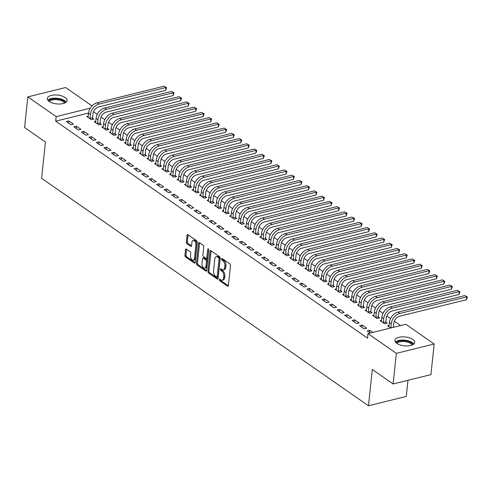 <?xml version="1.0" encoding="UTF-8"?>
<svg xmlns="http://www.w3.org/2000/svg" width="492" height="492" viewBox="0 0 492 492"><rect width="100%" height="100%" fill="white"/><g stroke="black" fill="none" stroke-linecap="round" stroke-linejoin="round"><path stroke-width="0.74" d="M219.266 279.585A0.873 0.492 -103.9 0 0 219.703 280.723L227.544 286.184A1.248 0.707 -103.9 0 0 227.962 286.282A1.248 0.707 -103.9 0 0 228.399 285.581L230.508 265.539A1.248 0.707 -103.9 0 0 229.887 263.915L222.04 258.454A0.873 0.492 -103.9 0 0 221.751 258.386A0.873 0.492 -103.9 0 0 221.443 258.872A0.873 0.492 -103.9 0 0 221.88 260.016L222.894 260.717A4.004 2.257 -103.9 0 1 224.881 265.926L224.709 267.599A4.004 2.257 -103.9 0 1 223.306 269.837A4.004 2.257 -103.9 0 1 221.972 269.518L220.951 268.81A0.873 0.492 -103.9 0 0 220.662 268.737A0.873 0.492 -103.9 0 0 220.355 269.229A0.873 0.492 -103.9 0 0 220.791 270.366L221.806 271.074A4.004 2.257 -103.9 0 1 223.792 276.283L223.62 277.955A4.004 2.257 -103.9 0 1 222.218 280.194A4.004 2.257 -103.9 0 1 220.883 279.874L219.862 279.167A0.873 0.492 -103.9 0 0 219.573 279.093A0.873 0.492 -103.9 0 0 219.266 279.585M220.281 279.456A0.873 0.492 -103.9 0 0 220.723 280.471L228.362 285.791M222.458 258.743A0.873 0.492 -103.9 0 0 222.901 259.758L223.915 260.465L222.894 260.717M221.369 269.099A0.873 0.492 -103.9 0 0 221.812 270.114L222.827 270.821L221.806 271.074M65.159 97.521A9.945 4.434 -174 0 1 67.072 100.528A9.945 4.434 -174 0 1 60.049 103.996A9.945 4.434 -174 0 1 49.212 101.463A9.945 4.434 -174 0 1 47.294 98.449A9.945 4.434 -174 0 1 54.317 94.987A9.945 4.434 -174 0 1 65.159 97.521M412.77 339.431A9.945 4.434 -174 0 1 414.682 342.438A9.945 4.434 -174 0 1 407.659 345.907A9.945 4.434 -174 0 1 396.823 343.373A9.945 4.434 -174 0 1 394.904 340.359A9.945 4.434 -174 0 1 401.927 336.891A9.945 4.434 -174 0 1 412.77 339.431M186.4 249.124A1.248 0.707 -103.9 0 0 185.988 249.026A1.248 0.707 -103.9 0 0 185.546 249.727L184.955 255.348A1.248 0.707 -103.9 0 0 185.576 256.978L194.291 263.042A1.248 0.707 -103.9 0 0 194.709 263.14A1.248 0.707 -103.9 0 0 195.146 262.439L197.249 242.396A1.248 0.707 -103.9 0 0 196.628 240.766L187.919 234.709A1.248 0.707 -103.9 0 0 187.501 234.604A1.248 0.707 -103.9 0 0 187.065 235.305L186.351 242.101A1.248 0.707 -103.9 0 0 186.972 243.725L190.699 246.32A1.248 0.707 -103.9 0 0 191.117 246.418A1.248 0.707 -103.9 0 0 191.554 245.723L191.911 242.353A3.346 1.888 -103.9 0 1 193.079 240.477A3.346 1.888 -103.9 0 1 195.103 241.769A3.346 1.888 -103.9 0 1 195.859 245.102L194.469 258.294A3.346 1.888 -103.9 0 1 193.301 260.17A3.346 1.888 -103.9 0 1 191.271 258.878A3.346 1.888 -103.9 0 1 190.521 255.545L190.755 253.349A1.248 0.707 -103.9 0 0 190.133 251.72L186.4 249.124M88.566 113.031L55.694 121.161L367.506 338.158L367.985 333.619L405.808 324.265L434.159 344L396.337 353.354L367.985 333.619M55.694 121.161L56.174 116.622L27.816 96.893L65.639 87.539L92.035 105.903M434.159 344L430.937 374.627L393.12 383.981L372.284 369.486L368.471 405.783L41.617 178.319L45.43 142.016L24.6 127.52L27.816 96.893M393.12 383.981L396.337 353.354M207.913 271.326A1.248 0.707 -103.9 0 0 208.534 272.955L217.249 279.013A1.248 0.707 -103.9 0 0 217.667 279.118A1.248 0.707 -103.9 0 0 218.104 278.417L220.207 258.374A1.248 0.707 -103.9 0 0 219.586 256.744L210.877 250.686A1.248 0.707 -103.9 0 0 210.459 250.582A1.248 0.707 -103.9 0 0 210.023 251.283L207.913 271.326L208.94 271.074A1.248 0.707 -103.9 0 0 209.561 272.703L218.067 278.62M205.767 271.024L197.058 264.967A1.248 0.707 -103.9 0 1 196.437 263.337L198.54 243.294A1.248 0.707 -103.9 0 1 198.983 242.593A1.248 0.707 -103.9 0 1 199.395 242.697L203.128 245.287A1.248 0.707 -103.9 0 1 203.75 246.916L202.895 255.047A1.248 0.707 -103.9 0 0 203.516 256.67L205.988 258.392A1.248 0.707 -103.9 0 0 206.406 258.497A1.248 0.707 -103.9 0 0 206.843 257.796L207.729 249.333A0.873 0.492 -103.9 0 1 208.036 248.841A0.873 0.492 -103.9 0 1 208.565 249.18A0.873 0.492 -103.9 0 1 208.768 250.053L206.622 270.428A1.248 0.707 -103.9 0 1 206.185 271.129A1.248 0.707 -103.9 0 1 205.767 271.024L206.505 270.846M368.471 405.783L406.294 396.429L407.985 380.304M76.414 126.18L73.861 126.813L78.376 129.956L80.928 129.322L76.414 126.18L76.18 128.424M95.755 121.401L94.304 121.758L98.818 124.9L101.37 124.267L100.153 123.418M91.457 136.647L88.904 137.28L93.412 140.423L95.971 139.79L91.457 136.647L91.223 138.892M110.798 131.868L109.347 132.225L113.861 135.368L116.413 134.734L115.196 133.885M106.5 147.114L103.947 147.748L108.455 150.89L111.014 150.257L106.5 147.114L106.266 149.365M125.841 142.336L124.39 142.692L128.898 145.835L131.456 145.201L130.239 144.353M121.542 157.581L118.984 158.215L123.498 161.358L126.057 160.724L121.542 157.581L121.303 159.832M140.878 152.803L139.433 153.16L143.941 156.302L146.499 155.669L145.275 154.82M136.585 168.049L134.027 168.682L138.541 171.825L141.093 171.191L136.585 168.049L136.345 170.3M155.921 163.27L154.47 163.627L158.984 166.77L161.542 166.136L160.318 165.287M151.622 178.522L149.07 179.15L153.584 182.292L156.136 181.659L151.622 178.522L151.388 180.767M170.964 173.738L169.512 174.094L174.027 177.237L176.579 176.603L175.361 175.755M166.665 188.989L164.113 189.617L168.621 192.759L171.179 192.126L166.665 188.989L166.431 191.234M186.007 184.205L184.555 184.562L189.069 187.704L191.622 187.071L190.404 186.222M181.708 199.457L179.15 200.084L183.664 203.227L186.222 202.593L181.708 199.457L181.474 201.702M201.043 194.672L199.598 195.029L204.106 198.171L206.665 197.538L205.441 196.689M196.751 209.924L194.192 210.558L198.707 213.694L201.259 213.061L196.751 209.924L196.511 212.169M216.086 205.139L214.635 205.502L219.149 208.639L221.708 208.005L220.484 207.157M211.794 220.391L209.235 221.025L213.749 224.161L216.302 223.528L211.794 220.391L211.554 222.636M231.129 215.607L229.678 215.97L234.192 219.106L236.744 218.479L235.527 217.624M226.83 230.859L224.278 231.492L228.786 234.629L231.345 234.001L226.83 230.859L226.597 233.103M246.172 226.074L244.721 226.437L249.235 229.573L251.787 228.946L250.569 228.091M241.873 241.326L239.321 241.959L243.829 245.096L246.387 244.469L241.873 241.326L241.64 243.571M261.215 236.541L259.764 236.904L264.272 240.041L266.83 239.413L265.612 238.565M256.916 251.793L254.358 252.427L258.872 255.563L261.43 254.936L256.916 251.793L256.676 254.038M276.252 247.015L274.807 247.371L279.315 250.508L281.873 249.881L280.649 249.032M271.959 262.261L269.401 262.894L273.915 266.037L276.467 265.403L271.959 262.261L271.719 264.505M291.295 257.482L289.843 257.839L294.357 260.981L296.916 260.348L295.692 259.499M286.996 272.728L284.444 273.361L288.958 276.504L291.51 275.871L286.996 272.728L286.762 274.973M306.338 267.949L304.886 268.306L309.4 271.449L311.953 270.815L310.735 269.967M302.039 283.195L299.487 283.829L303.995 286.971L306.553 286.338L302.039 283.195L301.805 285.446M321.381 278.417L319.929 278.773L324.443 281.916L326.996 281.283L325.778 280.434M317.082 293.663L314.523 294.296L319.037 297.439L321.596 296.805L317.082 293.663L316.848 295.913M336.417 288.884L334.972 289.241L339.48 292.383L342.038 291.75L340.815 290.901M332.125 304.13L329.566 304.763L334.08 307.906L336.633 307.272L332.125 304.13L331.885 306.381M351.46 299.351L350.009 299.708L354.523 302.851L357.081 302.217L355.857 301.368M347.168 314.603L344.609 315.231L349.123 318.373L351.675 317.74L347.168 314.603L346.928 316.848M366.503 309.819L365.052 310.175L369.566 313.318L372.118 312.684L370.9 311.836M362.204 325.071L359.652 325.698L364.166 328.841L366.718 328.207L362.204 325.071L361.971 327.315M381.546 320.286L380.095 320.643L384.609 323.785L387.161 323.152L385.943 322.303M97.268 114.421L93.523 111.764M400.642 325.544L394.338 321.159M390.574 318.539L386.817 315.925M383.059 313.306L379.295 310.692M375.537 308.072L371.774 305.452M368.016 302.838L364.252 300.218M360.495 297.605L356.731 294.985M352.973 292.371L349.215 289.751M345.452 287.137L341.694 284.517M337.93 281.904L334.173 279.284M330.409 276.67L326.651 274.05M322.887 271.436L319.13 268.817M315.372 266.203L311.608 263.583M307.851 260.969L304.087 258.349M300.329 255.735L296.565 253.116M292.808 250.502L289.044 247.882M285.286 245.268L281.529 242.648M277.765 240.028L274.007 237.415M270.243 234.795L266.486 232.181M262.722 229.561L258.964 226.947M255.2 224.327L251.443 221.714M247.685 219.094L243.921 216.48M240.164 213.86L236.4 211.246M232.642 208.626L228.878 206.013M225.121 203.393L221.357 200.779M217.599 198.159L213.842 195.545M210.078 192.925L206.32 190.312M202.556 187.692L198.799 185.078M195.035 182.458L191.277 179.844M187.513 177.225L183.756 174.611M179.998 171.991L176.234 169.377M172.477 166.757L168.713 164.137M164.955 161.524L161.192 158.904M157.434 156.29L153.67 153.67M149.912 151.056L146.155 148.436M142.391 145.823L138.633 143.203M134.87 140.589L131.112 137.969M127.348 135.355L123.59 132.735M119.827 130.122L116.069 127.502M112.311 124.888L108.547 122.268M104.79 119.654L101.026 117.035M390.679 328.01L387.616 325.876L389.067 325.519M370.23 333.066L367.173 330.932L369.726 330.304L369.492 332.549M372.788 332.432L369.726 330.304M374.025 315.052L372.573 315.409L377.087 318.552L379.639 317.918L378.422 317.069M354.683 319.837L352.131 320.464L356.645 323.607L359.197 322.973L354.683 319.837L354.449 322.082M358.982 304.585L357.53 304.942L362.044 308.084L364.603 307.451L363.379 306.602M339.646 309.37L337.088 309.997L341.602 313.14L344.154 312.506L339.646 309.37L339.406 311.614M343.939 294.118L342.493 294.474L347.001 297.617L349.56 296.983L348.336 296.135M324.603 298.896L322.045 299.53L326.559 302.672L329.117 302.039L324.603 298.896L324.363 301.147M328.902 283.65L327.451 284.007L331.959 287.15L334.517 286.516L333.299 285.668M309.56 288.429L307.008 289.062L311.516 292.205L314.074 291.572L309.56 288.429L309.327 290.68M313.859 273.183L312.408 273.54L316.922 276.682L319.474 276.049L318.256 275.2M294.517 277.962L291.965 278.595L296.479 281.738L299.031 281.104L294.517 277.962L294.284 280.206M298.816 262.716L297.365 263.072L301.879 266.215L304.431 265.582L303.213 264.733M279.481 267.494L276.922 268.128L281.436 271.27L283.989 270.637L279.481 267.494L279.241 269.739M283.773 252.248L282.322 252.605L286.836 255.748L289.394 255.114L288.171 254.266M264.438 257.027L261.879 257.66L266.393 260.803L268.946 260.17L264.438 257.027L264.198 259.272M268.73 241.781L267.285 242.138L271.793 245.274L274.351 244.647L273.128 243.798M249.395 246.56L246.836 247.193L251.35 250.33L253.909 249.702L249.395 246.56L249.161 248.804M253.694 231.308L252.242 231.67L256.756 234.807L259.309 234.18L258.091 233.325M234.352 236.092L231.8 236.726L236.308 239.862L238.866 239.235L234.352 236.092L234.118 238.337M238.651 220.84L237.199 221.203L241.713 224.34L244.266 223.712L243.048 222.858M219.309 225.625L216.757 226.258L221.271 229.395L223.823 228.768L219.309 225.625L219.075 227.87M223.608 210.373L222.156 210.736L226.671 213.872L229.229 213.239L228.005 212.39M204.272 215.158L201.714 215.791L206.228 218.928L208.78 218.294L204.272 215.158L204.032 217.403M208.565 199.906L207.12 200.269L211.628 203.405L214.186 202.772L212.962 201.923M189.229 204.69L186.671 205.324L191.185 208.46L193.743 207.827L189.229 204.69L188.989 206.935M193.528 189.438L192.077 189.795L196.585 192.938L199.143 192.304L197.925 191.456M174.186 194.223L171.634 194.85L176.142 197.993L178.701 197.36L174.186 194.223L173.953 196.468M178.485 178.971L177.034 179.328L181.548 182.47L184.1 181.837L182.883 180.988M159.144 183.756L156.591 184.383L161.099 187.526L163.658 186.892L159.144 183.756L158.91 186.001M163.442 168.504L161.991 168.861L166.505 172.003L169.057 171.37L167.84 170.521M144.101 173.289L141.548 173.916L146.062 177.058L148.615 176.425L144.101 173.289L143.867 175.533M148.4 158.037L146.948 158.393L151.462 161.536L154.021 160.902L152.797 160.054M129.064 162.815L126.505 163.449L131.02 166.591L133.572 165.958L129.064 162.815L128.824 165.066M133.357 147.569L131.911 147.926L136.419 151.069L138.978 150.435L137.754 149.586M114.021 152.348L111.463 152.981L115.977 156.124L118.535 155.49L114.021 152.348L113.787 154.599M118.32 137.102L116.868 137.459L121.383 140.601L123.935 139.968L122.717 139.119M98.978 141.88L96.426 142.514L100.934 145.657L103.492 145.023L98.978 141.88L98.744 144.131M103.277 126.635L101.826 126.991L106.34 130.134L108.892 129.501L107.674 128.652M83.935 131.413L81.383 132.047L85.897 135.189L88.449 134.556L83.935 131.413L83.701 133.658M88.234 116.167L86.783 116.524L91.297 119.667L93.855 119.033L92.631 118.185M68.898 120.946L66.34 121.579L70.854 124.722L73.406 124.089L68.898 120.946L68.659 123.191M90.294 108.185L56.174 116.622M222.218 280.194L223.239 279.942A4.004 2.257 -103.9 0 0 224.641 277.697L223.62 277.955M222.827 270.821A4.004 2.257 -103.9 0 1 224.813 276.03L224.641 277.697M223.306 269.837L224.327 269.585A4.004 2.257 -103.9 0 0 225.73 267.347L224.709 267.599M223.915 260.465A4.004 2.257 -103.9 0 1 225.902 265.674L225.73 267.347M211.08 250.828A1.248 0.707 -103.9 0 0 211.043 251.031L208.94 271.074M216.597 276.891A0.873 0.492 -103.9 0 0 216.892 276.965A0.873 0.492 -103.9 0 0 217.2 276.473L219.045 258.878A0.873 0.492 -103.9 0 0 218.614 257.74L217.544 256.996A4.004 2.257 -103.9 0 0 216.203 256.67A4.004 2.257 -103.9 0 0 214.807 258.915L213.54 270.938A4.004 2.257 -103.9 0 0 215.527 276.147L216.597 276.891M217.624 276.639A0.873 0.492 -103.9 0 0 217.913 276.707A0.873 0.492 -103.9 0 0 218.22 276.221L217.2 276.473M216.203 256.67L217.23 256.418A4.004 2.257 -103.9 0 1 218.565 256.744L219.635 257.488A0.873 0.492 -103.9 0 1 220.072 258.626L218.22 276.221M206.585 270.631L198.079 264.714L197.058 264.967M199.598 242.839A1.248 0.707 -103.9 0 0 199.567 243.042L197.458 263.085A1.248 0.707 -103.9 0 0 198.079 264.714M206.406 258.497L207.427 258.245A1.248 0.707 -103.9 0 0 207.864 257.544L208.706 249.505M202.003 263.478A3.346 1.888 -103.9 0 0 202.759 266.812A3.346 1.888 -103.9 0 0 204.783 268.103A3.346 1.888 -103.9 0 0 205.957 266.227L206.443 261.578A1.248 0.707 -103.9 0 0 205.822 259.954L203.35 258.232A1.248 0.707 -103.9 0 0 202.932 258.128A1.248 0.707 -103.9 0 0 202.495 258.829L202.003 263.478M204.783 268.103L205.804 267.851A3.346 1.888 -103.9 0 0 206.978 265.975L205.957 266.227M202.932 258.128L203.952 257.876A1.248 0.707 -103.9 0 1 204.371 257.98L206.843 259.702A1.248 0.707 -103.9 0 1 207.464 261.326L206.978 265.975M193.301 260.17L194.322 259.917A3.346 1.888 -103.9 0 0 195.49 258.042L194.469 258.294M193.079 240.477L194.1 240.225A3.346 1.888 -103.9 0 1 196.123 241.517A3.346 1.888 -103.9 0 1 196.88 244.85L195.49 258.042M188.122 234.85A1.248 0.707 -103.9 0 0 188.085 235.053L187.372 241.849A1.248 0.707 -103.9 0 0 187.993 243.472L191.517 245.926M186.603 249.266A1.248 0.707 -103.9 0 0 186.573 249.475L185.976 255.096A1.248 0.707 -103.9 0 0 186.597 256.726L195.109 262.642M393.403 327.112L393.815 323.195A6.371 4.428 -55.2 0 1 399.522 316.258L466.428 299.714L466.724 296.879L399.824 313.422A9.557 6.648 124.8 0 0 391.263 323.828L390.851 327.746L393.434 327.328M464.842 295.569L467.4 297.008L464.842 295.569L397.942 312.113A9.557 6.648 124.8 0 0 389.381 322.518L388.834 326.731M467.4 297.008L466.428 299.714M385.882 321.879L386.294 317.961A6.371 4.428 -55.2 0 1 392.001 311.024L458.907 294.48L459.202 291.645L392.302 308.189A9.557 6.648 124.8 0 0 383.742 318.595L383.329 322.512L385.882 321.879L386.097 323.416M457.326 290.335L459.879 291.774L457.326 290.335L390.42 306.879A9.557 6.648 124.8 0 0 381.86 317.285L381.312 321.497M383.385 322.937L383.329 322.512M459.879 291.774L458.907 294.48M378.36 316.645L378.772 312.728A6.371 4.428 -55.2 0 1 384.48 305.79L451.385 289.247L451.681 286.412L384.781 302.955A9.557 6.648 124.8 0 0 376.22 313.361L375.808 317.279L378.36 316.645L378.576 318.183M449.805 285.102L452.357 286.541L449.805 285.102L382.899 301.645A9.557 6.648 124.8 0 0 374.338 312.051L373.797 316.258M375.863 317.703L375.808 317.279M452.357 286.541L451.385 289.247M396.189 342.881A8.604 3.838 -174 0 1 403.514 340.667A8.604 3.838 -174 0 1 412.905 344.634M412.136 345.003A7.964 3.555 6 0 0 403.526 341.522A7.964 3.555 6 0 0 396.859 343.398M413.815 343.994A9.877 4.41 6 0 0 403.372 340.083A9.877 4.41 6 0 0 395.433 342.063M48.579 100.971A8.604 3.838 -174 0 1 55.904 98.757A8.604 3.838 -174 0 1 65.295 102.73M64.526 103.099A7.964 3.555 6 0 0 55.916 99.612A7.964 3.555 6 0 0 49.249 101.493M66.205 102.084A9.877 4.41 6 0 0 55.762 98.172A9.877 4.41 6 0 0 47.822 100.153M370.845 311.411L371.257 307.494A6.371 4.428 -55.2 0 1 376.964 300.557L443.864 284.013L444.165 281.178L377.259 297.721A9.557 6.648 124.8 0 0 368.699 308.127L368.287 312.045L370.845 311.411L371.054 312.949M442.283 279.868L444.836 281.307L442.283 279.868L375.378 296.412A9.557 6.648 124.8 0 0 366.817 306.817L366.276 311.024M368.342 312.469L368.287 312.045M444.836 281.307L443.864 284.013M363.324 306.178L363.736 302.26A6.371 4.428 -55.2 0 1 369.443 295.323L436.342 278.779L436.644 275.944L369.738 292.488A9.557 6.648 124.8 0 0 361.177 302.894L360.765 306.811L363.324 306.178L363.533 307.715M434.762 274.634L437.314 276.073L434.762 274.634L367.856 291.178A9.557 6.648 124.8 0 0 359.295 301.584L358.754 305.79M360.827 307.236L360.765 306.811M437.314 276.073L436.342 278.779M355.802 300.944L356.214 297.027A6.371 4.428 -55.2 0 1 361.921 290.089L428.821 273.546L429.122 270.711L362.217 287.254A9.557 6.648 124.8 0 0 353.656 297.66L353.244 301.578L355.802 300.944L356.011 302.482M427.24 269.401L429.799 270.84L427.24 269.401L360.341 285.944A9.557 6.648 124.8 0 0 351.78 296.35L351.233 300.557M353.305 302.002L353.244 301.578M429.799 270.84L428.821 273.546M348.281 295.71L348.693 291.793A6.371 4.428 -55.2 0 1 354.4 284.856L421.3 268.312L421.601 265.477L354.695 282.021A9.557 6.648 124.8 0 0 346.134 292.42L345.722 296.344L348.281 295.71L348.49 297.248M419.719 264.167L422.277 265.606L419.719 264.167L352.819 280.711A9.557 6.648 124.8 0 0 344.259 291.116L343.711 295.323M345.784 296.768L345.722 296.344M422.277 265.606L421.3 268.312M340.759 290.477L341.171 286.559A6.371 4.428 -55.2 0 1 346.878 279.622L413.778 263.079L414.079 260.243L347.174 276.787A9.557 6.648 124.8 0 0 338.613 287.187L338.201 291.11L340.759 290.477L340.968 292.014M412.198 258.933L414.756 260.373L412.198 258.933L345.298 275.477A9.557 6.648 124.8 0 0 336.737 285.883L336.19 290.089M338.262 291.535L338.201 291.11M414.756 260.373L413.778 263.079M333.238 285.243L333.65 281.326A6.371 4.428 -55.2 0 1 339.357 274.388L406.263 257.845L406.558 255.01L339.658 271.553A9.557 6.648 124.8 0 0 331.098 281.953L330.686 285.877L333.238 285.243L333.447 286.781M404.676 253.7L407.235 255.139L404.676 253.7L337.776 270.243A9.557 6.648 124.8 0 0 329.216 280.649L328.668 284.856M330.741 286.301L330.686 285.877M407.235 255.139L406.263 257.845M325.716 280.01L326.128 276.092A6.371 4.428 -55.2 0 1 331.836 269.155L398.741 252.611L399.037 249.776L332.137 266.32A9.557 6.648 124.8 0 0 323.576 276.719L323.164 280.643L325.716 280.01L325.925 281.547M397.155 248.466L399.713 249.905L397.155 248.466L330.255 265.01A9.557 6.648 124.8 0 0 321.694 275.415L321.147 279.622M323.219 281.067L323.164 280.643M399.713 249.905L398.741 252.611M318.195 274.776L318.607 270.858A6.371 4.428 -55.2 0 1 324.314 263.921L391.22 247.378L391.515 244.542L324.615 261.086A9.557 6.648 124.8 0 0 316.055 271.486L315.643 275.409L318.195 274.776L318.41 276.313M389.639 243.232L392.192 244.672L389.639 243.232L322.734 259.776A9.557 6.648 124.8 0 0 314.173 270.182L313.625 274.388M315.698 275.834L315.643 275.409M392.192 244.672L391.22 247.378M310.673 269.542L311.085 265.625A6.371 4.428 -55.2 0 1 316.793 258.687L383.698 242.144L383.994 239.309L317.094 255.852A9.557 6.648 124.8 0 0 308.533 266.252L308.121 270.176L310.673 269.542L310.889 271.08M382.118 237.999L384.67 239.438L382.118 237.999L315.212 254.542A9.557 6.648 124.8 0 0 306.651 264.948L306.11 269.155M308.177 270.594L308.121 270.176M384.67 239.438L383.698 242.144M303.158 264.309L303.57 260.391A6.371 4.428 -55.2 0 1 309.277 253.454L376.177 236.91L376.478 234.075L309.573 250.619A9.557 6.648 124.8 0 0 301.012 261.018L300.6 264.942L303.158 264.309L303.367 265.846M374.596 232.765L377.149 234.204L374.596 232.765L307.691 249.309A9.557 6.648 124.8 0 0 299.13 259.708L298.589 263.921M300.655 265.36L300.6 264.942M377.149 234.204L376.177 236.91M295.637 259.075L296.049 255.151A6.371 4.428 -55.2 0 1 301.756 248.22L368.656 231.677L368.957 228.842L302.051 245.385A9.557 6.648 124.8 0 0 293.49 255.785L293.078 259.708L295.637 259.075L295.846 260.612M367.075 227.532L369.627 228.971L367.075 227.532L300.169 244.075A9.557 6.648 124.8 0 0 291.608 254.475L291.067 258.687M293.14 260.127L293.078 259.708M369.627 228.971L368.656 231.677M288.115 253.841L288.527 249.918A6.371 4.428 -55.2 0 1 294.234 242.987L361.134 226.443L361.436 223.608L294.53 240.151A9.557 6.648 124.8 0 0 285.969 250.551L285.557 254.475L288.115 253.841L288.324 255.379M359.554 222.298L362.112 223.737L359.554 222.298L292.654 238.841A9.557 6.648 124.8 0 0 284.093 249.241L283.546 253.454M285.618 254.893L285.557 254.475M362.112 223.737L361.134 226.443M280.594 248.608L281.006 244.684A6.371 4.428 -55.2 0 1 286.713 237.753L353.613 221.209L353.914 218.374L287.008 234.912A9.557 6.648 124.8 0 0 278.447 245.317L278.035 249.241L280.594 248.608L280.803 250.145M352.032 217.064L354.591 218.503L352.032 217.064L285.132 233.608A9.557 6.648 124.8 0 0 276.572 244.007L276.024 248.22M278.097 249.659L278.035 249.241M354.591 218.503L353.613 221.209M273.072 243.374L273.484 239.45A6.371 4.428 -55.2 0 1 279.192 232.519L346.091 215.976L346.393 213.134L279.487 229.678A9.557 6.648 124.8 0 0 270.926 240.084L270.514 244.007L273.072 243.374L273.281 244.911M344.511 211.831L347.069 213.27L344.511 211.831L277.611 228.374A9.557 6.648 124.8 0 0 269.05 238.774L268.503 242.987M270.575 244.426L270.514 244.007M347.069 213.27L346.091 215.976M265.551 238.14L265.963 234.217A6.371 4.428 -55.2 0 1 271.67 227.286L338.576 210.742L338.871 207.901L271.971 224.444A9.557 6.648 124.8 0 0 263.411 234.85L262.999 238.774L265.551 238.14L265.76 239.678M336.989 206.597L339.548 208.036L336.989 206.597L270.09 223.14A9.557 6.648 124.8 0 0 261.529 233.54L260.981 237.753M263.054 239.192L262.999 238.774M339.548 208.036L338.576 210.742M258.029 232.907L258.441 228.983A6.371 4.428 -55.2 0 1 264.149 222.052L331.054 205.508L331.35 202.667L264.45 219.211A9.557 6.648 124.8 0 0 255.889 229.616L255.477 233.54L258.029 232.907L258.238 234.444M329.468 201.363L332.026 202.802L329.468 201.363L262.568 217.907A9.557 6.648 124.8 0 0 254.007 228.306L253.46 232.519M255.532 233.958L255.477 233.54M332.026 202.802L331.054 205.508M250.508 227.673L250.92 223.749A6.371 4.428 -55.2 0 1 256.627 216.812L323.533 200.275L323.828 197.433L256.929 213.977A9.557 6.648 124.8 0 0 248.368 224.383L247.956 228.306L250.508 227.673L250.723 229.21M321.952 196.13L324.505 197.563L321.952 196.13L255.047 212.673A9.557 6.648 124.8 0 0 246.486 223.073L245.938 227.286M248.011 228.725L247.956 228.306M324.505 197.563L323.533 200.275M242.987 222.439L243.399 218.516A6.371 4.428 -55.2 0 1 249.106 211.578L316.012 195.035L316.307 192.2L249.407 208.743A9.557 6.648 124.8 0 0 240.846 219.149L240.434 223.067L242.987 222.439L243.202 223.971M314.431 190.896L316.983 192.329L314.431 190.896L247.525 207.44A9.557 6.648 124.8 0 0 238.964 217.839L238.423 222.052M240.49 223.491L240.434 223.067M316.983 192.329L316.012 195.035M235.471 217.206L235.883 213.282A6.371 4.428 -55.2 0 1 241.59 206.345L308.49 189.801L308.785 186.966L241.886 203.51A9.557 6.648 124.8 0 0 233.325 213.915L232.913 217.833L235.471 217.206L235.68 218.737M306.91 185.662L309.462 187.095L306.91 185.662L240.004 202.2A9.557 6.648 124.8 0 0 231.443 212.605L230.902 216.818M232.968 218.257L232.913 217.833M309.462 187.095L308.49 189.801M227.95 211.972L228.362 208.048A6.371 4.428 -55.2 0 1 234.069 201.111L300.969 184.568L301.27 181.732L234.364 198.276A9.557 6.648 124.8 0 0 225.803 208.682L225.391 212.599L227.95 211.972L228.159 213.503M299.388 180.429L301.94 181.862L299.388 180.429L232.482 196.966A9.557 6.648 124.8 0 0 223.922 207.372L223.38 211.585M225.453 213.024L225.391 212.599M301.94 181.862L300.969 184.568M220.428 206.738L220.84 202.815A6.371 4.428 -55.2 0 1 226.548 195.877L293.447 179.334L293.749 176.499L226.843 193.042A9.557 6.648 124.8 0 0 218.282 203.448L217.87 207.366L220.428 206.738L220.637 208.27M291.867 175.189L294.425 176.628L291.867 175.189L224.961 191.732A9.557 6.648 124.8 0 0 216.406 202.138L215.859 206.351M217.931 207.79L217.87 207.366M294.425 176.628L293.447 179.334M212.907 201.505L213.319 197.581A6.371 4.428 -55.2 0 1 219.026 190.644L285.926 174.1L286.227 171.265L219.321 187.809A9.557 6.648 124.8 0 0 210.76 198.215L210.348 202.132L212.907 201.505L213.116 203.036M284.345 169.955L286.904 171.394L284.345 169.955L217.446 186.499A9.557 6.648 124.8 0 0 208.885 196.905L208.337 201.117M210.41 202.556L210.348 202.132M286.904 171.394L285.926 174.1M205.385 196.271L205.797 192.347A6.371 4.428 -55.2 0 1 211.505 185.41L278.404 168.867L278.706 166.032L211.8 182.575A9.557 6.648 124.8 0 0 203.239 192.981L202.827 196.898L205.385 196.271L205.595 197.802M276.824 164.722L279.382 166.161L276.824 164.722L209.924 181.265A9.557 6.648 124.8 0 0 201.363 191.671L200.816 195.884M202.888 197.323L202.827 196.898M279.382 166.161L278.404 168.867M197.864 191.031L198.276 187.114A6.371 4.428 -55.2 0 1 203.983 180.177L270.889 163.633L271.184 160.798L204.285 177.341A9.557 6.648 124.8 0 0 195.724 187.747L195.312 191.665L197.864 191.031L198.073 192.569M269.302 159.488L271.861 160.927L269.302 159.488L202.403 176.031A9.557 6.648 124.8 0 0 193.842 186.437L193.294 190.65M195.367 192.089L195.312 191.665M271.861 160.927L270.889 163.633M190.343 185.798L190.755 181.88A6.371 4.428 -55.2 0 1 196.462 174.943L263.368 158.399L263.663 155.564L196.763 172.108A9.557 6.648 124.8 0 0 188.202 182.514L187.79 186.431L190.343 185.798L190.552 187.335M261.781 154.254L264.339 155.693L261.781 154.254L194.881 170.798A9.557 6.648 124.8 0 0 186.32 181.204L185.773 185.416M187.846 186.855L187.79 186.431M264.339 155.693L263.368 158.399M182.821 180.564L183.233 176.646A6.371 4.428 -55.2 0 1 188.94 169.709L255.846 153.166L256.141 150.331L189.242 166.874A9.557 6.648 124.8 0 0 180.681 177.28L180.269 181.197L182.821 180.564L183.036 182.102M254.266 149.021L256.818 150.46L254.266 149.021L187.36 165.564A9.557 6.648 124.8 0 0 178.799 175.97L178.252 180.183M180.324 181.622L180.269 181.197M256.818 150.46L255.846 153.166M175.3 175.33L175.712 171.413A6.371 4.428 -55.2 0 1 181.419 164.476L248.325 147.932L248.62 145.097L181.72 161.64A9.557 6.648 124.8 0 0 173.159 172.046L172.747 175.964L175.3 175.33L175.515 176.868M246.744 143.787L249.296 145.226L246.744 143.787L179.838 160.331A9.557 6.648 124.8 0 0 171.278 170.736L170.736 174.943M172.803 176.388L172.747 175.964M249.296 145.226L248.325 147.932M167.784 170.097L168.196 166.179A6.371 4.428 -55.2 0 1 173.904 159.242L240.803 142.698L241.098 139.863L174.199 156.407A9.557 6.648 124.8 0 0 165.638 166.813L165.226 170.73L167.784 170.097L167.993 171.634M239.223 138.553L241.775 139.992L239.223 138.553L172.317 155.097A9.557 6.648 124.8 0 0 163.756 165.503L163.215 169.709M165.281 171.155L165.226 170.73M241.775 139.992L240.803 142.698M160.263 164.863L160.675 160.945A6.371 4.428 -55.2 0 1 166.382 154.008L233.282 137.465L233.583 134.63L166.677 151.173A9.557 6.648 124.8 0 0 158.117 161.579L157.704 165.496L160.263 164.863L160.472 166.401M231.701 133.32L234.253 134.759L231.701 133.32L164.795 149.863A9.557 6.648 124.8 0 0 156.235 160.269L155.693 164.476M157.766 165.921L157.704 165.496M234.253 134.759L233.282 137.465M152.741 159.629L153.153 155.712A6.371 4.428 -55.2 0 1 158.861 148.775L225.76 132.231L226.062 129.396L159.156 145.94A9.557 6.648 124.8 0 0 150.595 156.345L150.183 160.263L152.741 159.629L152.95 161.167M224.18 128.086L226.738 129.525L224.18 128.086L157.274 144.63A9.557 6.648 124.8 0 0 148.719 155.035L148.172 159.242M150.245 160.687L150.183 160.263M226.738 129.525L225.76 132.231M145.22 154.396L145.632 150.478A6.371 4.428 -55.2 0 1 151.339 143.541L218.239 126.998L218.54 124.162L151.634 140.706A9.557 6.648 124.8 0 0 143.074 151.105L142.662 155.029L145.22 154.396L145.429 155.933M216.658 122.852L219.217 124.291L216.658 122.852L149.759 139.396A9.557 6.648 124.8 0 0 141.198 149.802L140.65 154.008M142.723 155.454L142.662 155.029M219.217 124.291L218.239 126.998M137.698 149.162L138.111 145.245A6.371 4.428 -55.2 0 1 143.818 138.307L210.717 121.764L211.019 118.929L144.113 135.472A9.557 6.648 124.8 0 0 135.552 145.872L135.14 149.796L137.698 149.162L137.908 150.7M209.137 117.619L211.695 119.058L209.137 117.619L142.237 134.162A9.557 6.648 124.8 0 0 133.676 144.568L133.129 148.775M135.202 150.22L135.14 149.796M211.695 119.058L210.717 121.764M130.177 143.928L130.589 140.011A6.371 4.428 -55.2 0 1 136.296 133.074L203.202 116.53L203.497 113.695L136.598 130.239A9.557 6.648 124.8 0 0 128.037 140.638L127.625 144.562L130.177 143.928L130.386 145.466M201.615 112.385L204.174 113.824L201.615 112.385L134.716 128.929A9.557 6.648 124.8 0 0 126.155 139.334L125.608 143.541M127.68 144.986L127.625 144.562M204.174 113.824L203.202 116.53M122.656 138.695L123.068 134.777A6.371 4.428 -55.2 0 1 128.775 127.84L195.681 111.297L195.976 108.461L129.076 125.005A9.557 6.648 124.8 0 0 120.515 135.405L120.103 139.328L122.656 138.695L122.865 140.232M194.094 107.151L196.652 108.591L194.094 107.151L127.194 123.695A9.557 6.648 124.8 0 0 118.633 134.101L118.086 138.307M120.159 139.753L120.103 139.328M196.652 108.591L195.681 111.297M115.134 133.461L115.546 129.544A6.371 4.428 -55.2 0 1 121.253 122.606L188.159 106.063L188.454 103.228L121.555 119.771A9.557 6.648 124.8 0 0 112.994 130.171L112.582 134.095L115.134 133.461L115.349 134.999M186.579 101.918L189.131 103.357L186.579 101.918L119.673 118.461A9.557 6.648 124.8 0 0 111.112 128.867L110.565 133.074M112.637 134.519L112.582 134.095M189.131 103.357L188.159 106.063M107.613 128.227L108.025 124.31A6.371 4.428 -55.2 0 1 113.732 117.373L180.638 100.829L180.933 97.994L114.033 114.538A9.557 6.648 124.8 0 0 105.472 124.937L105.06 128.861L107.613 128.227L107.828 129.765M179.057 96.684L181.609 98.123L179.057 96.684L112.151 113.228A9.557 6.648 124.8 0 0 103.591 123.633L103.049 127.84M105.116 129.279L105.06 128.861M181.609 98.123L180.638 100.829M100.097 122.994L100.509 119.076A6.371 4.428 -55.2 0 1 106.217 112.139L173.116 95.596L173.412 92.76L106.512 109.304A9.557 6.648 124.8 0 0 97.951 119.704L97.539 123.627L100.097 122.994L100.306 124.531M171.536 91.45L174.088 92.89L171.536 91.45L104.63 107.994A9.557 6.648 124.8 0 0 96.069 118.394L95.528 122.606M97.594 124.045L97.539 123.627M174.088 92.89L173.116 95.596M92.576 117.76L92.988 113.837A6.371 4.428 -55.2 0 1 98.695 106.905L165.595 90.362L165.896 87.527L98.99 104.07A9.557 6.648 124.8 0 0 90.43 114.47L90.018 118.394L92.576 117.76L92.785 119.298M164.014 86.217L166.567 87.656L164.014 86.217L97.109 102.76A9.557 6.648 124.8 0 0 88.548 113.16L88.006 117.373M90.079 118.812L90.018 118.394M166.567 87.656L165.595 90.362M220.723 280.471L219.703 280.723M222.901 259.758L221.88 260.016M221.812 270.114L220.791 270.366M224.813 276.03L223.792 276.283M225.902 265.674L224.881 265.926M228.282 286L227.544 286.184M211.043 251.031L210.023 251.283M217.987 278.835L217.249 279.013M209.561 272.703L208.534 272.955M220.072 258.626L219.045 258.878M219.635 257.488L218.614 257.74M218.565 256.744L217.544 256.996M197.458 263.085L196.437 263.337M199.567 243.042L198.54 243.294M207.864 257.544L206.843 257.796M208.54 249.13L207.729 249.333M207.464 261.326L206.443 261.578M206.843 259.702L205.822 259.954M204.371 257.98L203.35 258.232M196.88 244.85L195.859 245.102M191.437 246.135L190.699 246.32M187.993 243.472L186.972 243.725M187.372 241.849L186.351 242.101M188.085 235.053L187.065 235.305M195.029 262.857L194.291 263.042M186.597 256.726L185.576 256.978M185.976 255.096L184.955 255.348M186.573 249.475L185.546 249.727M391.263 323.828L389.381 322.518M399.824 313.422L397.942 312.113M383.742 318.595L381.86 317.285M392.302 308.189L390.42 306.879M376.22 313.361L374.338 312.051M384.781 302.955L382.899 301.645M368.699 308.127L366.817 306.817M377.259 297.721L375.378 296.412M361.177 302.894L359.295 301.584M369.738 292.488L367.856 291.178M353.656 297.66L351.78 296.35M362.217 287.254L360.341 285.944M346.134 292.42L344.259 291.116M354.695 282.021L352.819 280.711M338.613 287.187L336.737 285.883M347.174 276.787L345.298 275.477M331.098 281.953L329.216 280.649M339.658 271.553L337.776 270.243M323.576 276.719L321.694 275.415M332.137 266.32L330.255 265.01M316.055 271.486L314.173 270.182M324.615 261.086L322.734 259.776M308.533 266.252L306.651 264.948M317.094 255.852L315.212 254.542M301.012 261.018L299.13 259.708M309.573 250.619L307.691 249.309M293.49 255.785L291.608 254.475M302.051 245.385L300.169 244.075M285.969 250.551L284.093 249.241M294.53 240.151L292.654 238.841M278.447 245.317L276.572 244.007M287.008 234.912L285.132 233.608M270.926 240.084L269.05 238.774M279.487 229.678L277.611 228.374M263.411 234.85L261.529 233.54M271.971 224.444L270.09 223.14M255.889 229.616L254.007 228.306M264.45 219.211L262.568 217.907M248.368 224.383L246.486 223.073M256.929 213.977L255.047 212.673M240.846 219.149L238.964 217.839M249.407 208.743L247.525 207.44M233.325 213.915L231.443 212.605M241.886 203.51L240.004 202.2M225.803 208.682L223.922 207.372M234.364 198.276L232.482 196.966M218.282 203.448L216.406 202.138M226.843 193.042L224.961 191.732M210.76 198.215L208.885 196.905M219.321 187.809L217.446 186.499M203.239 192.981L201.363 191.671M211.8 182.575L209.924 181.265M195.724 187.747L193.842 186.437M204.285 177.341L202.403 176.031M188.202 182.514L186.32 181.204M196.763 172.108L194.881 170.798M180.681 177.28L178.799 175.97M189.242 166.874L187.36 165.564M173.159 172.046L171.278 170.736M181.72 161.64L179.838 160.331M165.638 166.813L163.756 165.503M174.199 156.407L172.317 155.097M158.117 161.579L156.235 160.269M166.677 151.173L164.795 149.863M150.595 156.345L148.719 155.035M159.156 145.94L157.274 144.63M143.074 151.105L141.198 149.802M151.634 140.706L149.759 139.396M135.552 145.872L133.676 144.568M144.113 135.472L142.237 134.162M128.037 140.638L126.155 139.334M136.598 130.239L134.716 128.929M120.515 135.405L118.633 134.101M129.076 125.005L127.194 123.695M112.994 130.171L111.112 128.867M121.555 119.771L119.673 118.461M105.472 124.937L103.591 123.633M114.033 114.538L112.151 113.228M97.951 119.704L96.069 118.394M106.512 109.304L104.63 107.994M90.43 114.47L88.548 113.16M98.99 104.07L97.109 102.76M217.913 276.707L216.892 276.965"/></g></svg>
